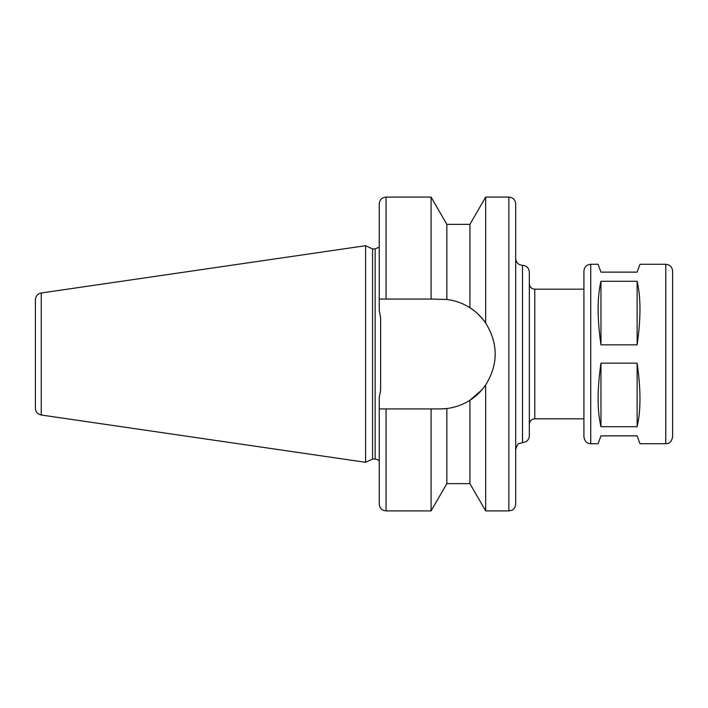 <?xml version="1.0" encoding="UTF-8"?>
<svg xmlns="http://www.w3.org/2000/svg" width="708" height="708" viewBox="0 0 708 708"><rect width="100%" height="100%" fill="white"/><g stroke="black" fill="none" stroke-linecap="round" stroke-linejoin="round"><path stroke-width="1.06" d="M590.729 443.712C588.852 443.438 585.366 443.845 583.914 436.889L583.914 271.111C584.312 266.969 586.587 264.695 590.729 264.288L590.729 443.712L598.11 443.712L600.968 435.871L637.12 435.871L639.979 443.712L665.777 443.712C667.653 443.438 671.14 443.845 672.6 436.889L672.6 271.111C672.193 266.969 669.918 264.695 665.777 264.288L665.777 443.712M600.968 363.16L637.12 363.16C640.908 389.542 640.908 410.72 637.12 426.712L600.968 426.712C597.18 410.72 597.18 389.542 600.968 363.16L600.968 426.712M637.12 363.16L637.12 426.712M600.968 281.288L637.12 281.288L637.12 344.84L600.968 344.84C597.18 318.458 597.18 297.28 600.968 281.288L600.968 344.84M637.12 281.288C640.908 297.28 640.908 318.458 637.12 344.84M590.729 264.288L598.11 264.288L600.968 272.129L637.12 272.129L639.979 264.288L665.777 264.288M481.936 389.816L469.917 400.25C475.572 396.825 480.829 391.719 485.67 384.948L485.67 510.91L508.866 510.91L511.725 510.282C511.68 510.353 515.114 509.211 515.69 504.087L515.69 203.913C515.282 199.762 513.008 197.488 508.866 197.089L508.866 510.91M477.404 313.502L481.936 318.184M446.845 224.374L431.092 197.089L431.092 299.077L446.845 299.475L446.845 224.374L469.917 224.374L485.67 197.089L508.866 197.089M485.67 197.089L485.67 323.052C498.37 343.681 498.37 364.319 485.67 384.948A54.923 54.923 0 0 1 469.917 400.25C462.846 404.746 455.155 407.498 446.845 408.525L440.305 408.923A54.923 54.923 0 0 0 446.845 408.525L446.845 483.626L431.092 510.91L431.092 408.923L386.064 408.923L440.305 408.923M469.917 224.374L469.917 307.75C475.572 311.175 480.829 316.281 485.67 323.052A54.923 54.923 0 0 0 469.917 307.75C462.846 303.254 455.155 300.502 446.845 299.475M386.064 299.077L386.064 197.089L383.063 197.78C383.108 197.691 379.727 199.01 379.24 203.913L379.24 299.077L431.092 299.077M379.24 408.923L379.24 504.087C379.727 508.99 383.108 510.309 383.063 510.22L386.064 510.91L386.064 408.923L379.24 408.923L379.24 397.445L380.603 390.453L380.603 317.547L379.24 310.555L379.24 299.077M469.917 400.25L469.917 483.626L485.67 510.91M583.914 289.191L534.788 289.191C531.478 288.864 529.655 287.05 529.336 283.731L529.336 272.129C528.929 267.987 526.655 265.712 522.513 265.314C518.362 264.907 516.088 262.633 515.69 258.491M529.336 272.129L529.336 435.871C529.292 439.898 525.566 442.19 526.071 441.686L519.176 443.562C518.185 443.296 517.026 445.288 515.69 449.509M41.241 292.997C37.63 293.811 35.683 296.059 35.4 299.75L35.4 408.25C35.683 411.941 37.63 414.189 41.241 415.003L365.594 462.306L365.594 245.694L41.241 292.997L41.241 415.003M365.594 245.694L372.55 248.933L372.55 459.067L365.594 462.306M372.55 248.933L375.151 248.933L375.151 459.067L377.514 459.598L379.24 460.908M380.603 317.547L380.603 390.453M379.24 247.092L375.151 248.933M522.513 265.314L522.513 442.686M534.788 289.191L534.788 418.809C531.478 419.136 529.655 420.95 529.336 424.269M386.064 197.089L431.092 197.089M534.788 418.809L583.914 418.809M372.55 459.067L375.151 459.067M386.064 510.91L431.092 510.91M446.845 483.626L469.917 483.626"/></g></svg>
